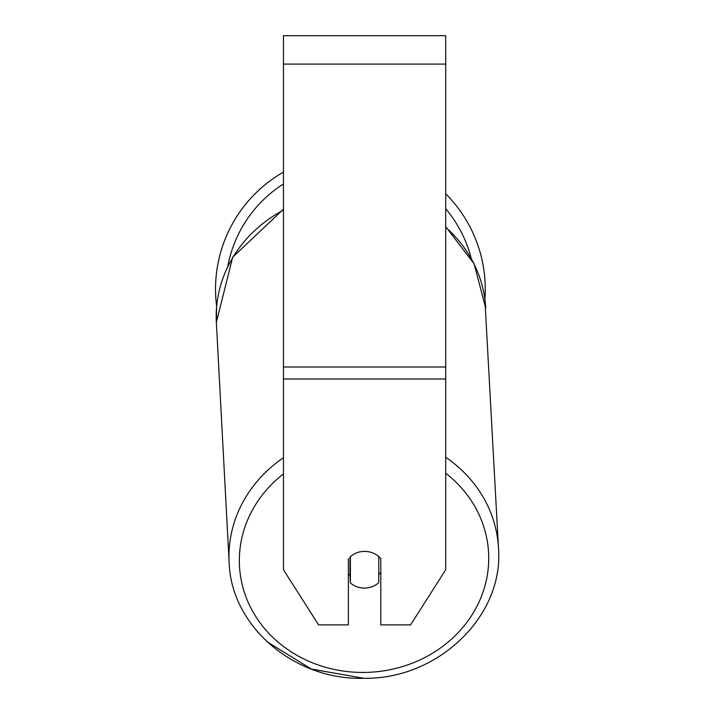 <?xml version="1.0" encoding="UTF-8"?>
<svg xmlns="http://www.w3.org/2000/svg" width="714" height="714" viewBox="0 0 714 714"><rect width="100%" height="100%" fill="white"/><g stroke="black" fill="none" stroke-linecap="round" stroke-linejoin="round"><path stroke-width="1.07" d="M378.768 556.625L378.768 582.678A20.278 18.377 -3 0 1 364.577 588.068A20.278 18.377 -3 0 1 350.387 582.954L350.387 556.634M348.361 573.637A20.278 18.377 -3 0 0 349.976 575.234L350.387 582.954M350.387 556.697A20.278 18.377 -3 0 1 357.419 552.565A20.278 18.377 0 0 1 380.803 558.732L380.803 624.893L410.577 624.893L445.706 569.754L445.706 379L283.458 379L283.458 569.754L318.587 624.893L348.361 624.893L348.361 558.732M380.803 572.325A20.278 18.377 -3 0 1 378.768 574.591M349.976 575.234L349.976 557.009M445.706 379L445.706 35.7L283.458 35.7L283.458 379M485.252 289.206A134.866 134.866 0 0 0 445.706 193.797A134.866 134.866 0 0 1 484.877 299.202L498.479 547.95A134.866 122.201 177 0 0 445.706 457.246M283.458 210.068A134.866 122.201 -3 0 0 216.351 322.371L216.637 306.458A134.866 134.866 0 0 1 283.458 172.119A134.866 134.866 0 0 0 215.521 289.206M283.458 457.728A134.866 122.201 177 0 0 229.132 562.293C230.934 626.339 294.543 680.513 363.899 678.3C437.959 679.505 504.075 616.164 498.479 547.95C504.075 616.164 437.959 679.505 363.899 678.3L311.322 669.054L266.982 641.725M445.706 473.212A124.727 113.008 -3 0 1 480.861 597.805A124.727 113.008 -3 0 1 364.033 672.445A124.727 113.008 -3 0 1 246.955 599.412A124.727 113.008 -3 0 1 283.458 473.9M445.706 227.275A134.866 122.201 -3 0 1 485.699 308.029L474.087 263.778L445.706 226.65M445.706 64.09L283.458 64.09M445.706 366.996L283.458 366.996M471.222 258.316A124.727 124.727 0 0 0 445.706 208.765M283.458 183.953A124.727 124.727 0 0 0 227.784 266.313M229.132 562.293L216.351 322.371L232.684 257.21L283.458 209.193M258.789 633.318L251.176 623.857"/></g></svg>
